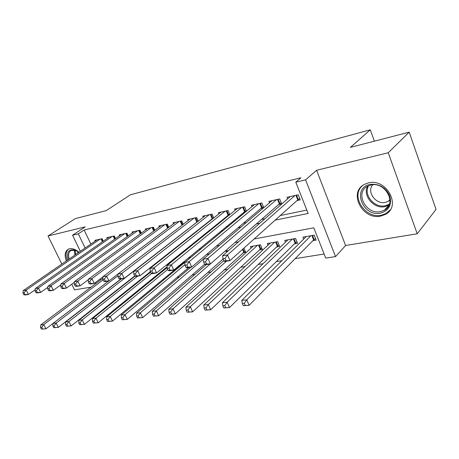 <?xml version="1.0" encoding="UTF-8"?>
<svg xmlns="http://www.w3.org/2000/svg" width="459" height="459" viewBox="0 0 459 459"><rect width="100%" height="100%" fill="white"/><g stroke="black" fill="none" stroke-linecap="round" stroke-linejoin="round"><path stroke-width="0.69" d="M78.959 252.266C75.637 249.392 72.499 248.221 69.556 248.749L68.402 249.139C64.937 251.245 64.254 255.181 66.354 260.936M380.66 216.103L385.405 214.399C401.763 206.452 386.553 177.926 368.428 182.917L364.544 184.334C347.956 192.229 362.421 220.366 380.66 216.103M103.935 292.314L103.602 292.366M71.765 284.236L74.53 289.853L91.031 287.15M80.336 251.32L72.562 235.215L85.242 226.878L48.029 235.983L75.328 218.616L106.224 210.612L130.408 194.805L370.281 129.822L350.389 147.379L409.176 132.158L436.05 209.43L417.225 233.78L388.245 152.749L316.618 170.272L305.579 179.853L335.546 256.592L325.741 258.107L313.801 227.825L254.131 238.973M316.618 170.272L345.604 245.496L417.225 233.78M345.604 245.496L335.546 256.592M121.801 286.118L122.461 286.009M134.946 284.029L135.956 283.869M148.532 281.878L149.915 281.66M162.589 279.646L164.374 279.365M177.134 277.339L179.343 276.989M192.201 274.952L194.863 274.528M207.807 272.474L210.962 271.975M223.992 269.909L227.67 269.324M240.78 267.247L245.02 266.576M258.216 264.482L263.059 263.713M276.329 261.613L281.82 260.741M295.166 258.624L324.134 254.028M48.029 235.983L61.833 264.051M409.176 132.158L388.245 152.749M103.246 241.199L102.076 238.72L94.921 240.321L95.265 241.044M115.519 238.588L114.297 235.978L106.918 237.63L107.274 238.393M128.187 235.897L126.919 233.155L119.3 234.859L119.673 235.662M141.274 233.132L139.949 230.234L132.077 231.996L132.467 232.839M154.798 230.275L153.409 227.216L145.279 229.041L145.687 229.93M168.774 227.337L167.328 224.101L158.923 225.983L159.348 226.924M183.239 224.302L181.73 220.877L173.032 222.822L173.473 223.814M198.213 221.181L196.63 217.537L187.628 219.557L188.087 220.607M213.722 217.956L212.058 214.083L202.735 216.172L203.217 217.291M229.793 214.634L228.048 210.503L218.386 212.666L218.891 213.854M246.466 211.203L244.63 206.785L234.606 209.034L235.14 210.302M263.77 207.669L261.831 202.935L251.434 205.265L251.997 206.619M278.533 204.628L281.711 203.939L279.697 198.931L268.894 201.352L269.49 202.803M312.86 240.677L316.171 240.103L314.208 235.14L302.963 237.154L303.72 239.047M294.38 243.89L297.564 243.339L295.607 238.473L284.781 240.418L285.498 242.174M276.582 246.988L279.651 246.454L277.701 241.686L267.27 243.557L267.947 245.198M259.433 249.971L262.387 249.461L260.442 244.785L250.384 246.586L251.027 248.118M242.886 252.852L245.737 252.358L243.941 248.095M182.212 263.409L183.973 263.099M227.934 251.09L227.744 250.648L225.105 251.119M209.39 253.942L206.573 254.447M190.967 257.247L188.798 257.631M188.58 257.815L189.039 258.842M184.059 261.55L184.541 262.634M169.4 262.577L169.732 263.305M155.257 263.684L155.463 264.149M140.047 266.375L139.536 266.467M275.159 220.142L308.138 213.458L295.803 182.177L300.943 177.782L84.146 229.999L90.871 244.073M177.891 236.683L178.396 236.58M193.4 233.482L194.398 233.275M209.482 230.166L211.02 229.844M226.172 226.717L228.295 226.281M243.511 223.137L246.253 222.575M261.538 219.419L264.952 218.713M280.283 215.552L306.807 210.079M296.973 200.606L300.278 199.883L298.258 194.777L287.036 197.29L287.661 198.856M260.781 208.506L263.483 207.916M243.683 212.236L245.772 211.783M227.199 215.833L228.72 215.501M211.301 219.304L212.293 219.086M195.953 222.655L196.452 222.546M374.378 141.171L370.281 129.822M72.562 235.215L78.328 233.849L85.133 248.015M84.146 229.999L78.328 233.849M295.803 182.177L305.579 179.853M95.879 283.513L95.409 282.543M100.051 279.061L100.515 280.024M238.439 241.904L234.945 242.559M219.339 245.473L216.545 245.995M201.031 248.898L198.873 249.3M183.457 252.18L181.89 252.473M166.577 255.336L165.561 255.525M150.357 258.365L149.846 258.463M172.366 240.969L172.871 240.872M187.92 237.819L188.924 237.619M204.054 234.549L205.598 234.239M220.808 231.158L222.936 230.722M238.215 227.63L240.969 227.067M256.317 223.958L259.748 223.263M294.953 195.517L227.492 254.952L222.529 255.818L290.277 196.561M299.779 198.621L297.776 199.889L229.936 260.643L224.967 261.475L224.003 261.051L225.994 260.718L225.013 258.44L223.022 258.778L224.003 261.051M225.013 258.44L227.492 254.952L229.936 260.643L225.994 260.718M222.529 255.818L223.022 258.778M306.216 236.574L241.778 300.41L246.764 299.802L249.128 305.304L313.629 239.902L315.568 238.582M245.29 305.47L249.128 305.304L243.293 305.7L245.29 305.47L244.343 303.267L242.346 303.502L243.293 305.7M244.343 303.267L246.764 299.802L310.904 235.731M242.346 303.502L241.778 300.41M369.977 184.449C379.025 183.48 385.635 187.295 389.806 195.901C391.997 204.852 388.905 210.595 380.534 213.119C362.633 217.25 351.56 187.886 369.977 184.449M380.58 211.588L384.303 210.245C397.408 203.882 385.325 181.121 370.815 185.063L367.642 186.222C354.388 192.55 366.001 215.07 380.58 211.588M389.989 200.026L388.216 201.329L385.359 202.373C375.778 204.748 366.362 191.667 372.714 184.793M362.765 185.447C350.01 195.345 364.899 219.086 381.309 215.225L386.013 213.527L390.288 209.786M68.54 249.076C65.792 251.423 65.367 255.164 67.284 260.299M68.19 259.674C66.314 251.876 68.724 248.732 75.425 250.241L78.85 252.341M77.02 251.039L76.028 250.574L71.179 250.407C68.609 251.911 67.949 254.768 69.206 258.974M77.932 252.972L77.732 251.492M276.519 199.642L207.967 258.365L203.217 259.192L272.021 200.652M281.229 202.74L279.353 203.916L210.4 263.919L205.643 264.717L204.599 264.321L206.504 264L205.523 261.773L203.624 262.1L204.599 264.321M205.523 261.773L207.967 258.365L210.4 263.919L206.504 264M203.217 259.192L203.624 262.1M258.773 203.618L189.274 261.624L184.725 262.422L254.441 204.588M263.374 206.699L261.613 207.801L191.69 267.058L187.134 267.821L186.015 267.448L187.84 267.144L186.87 264.969L185.046 265.279L186.015 267.448M186.87 264.969L189.274 261.624L191.69 267.058L187.84 267.144M184.725 262.422L185.046 265.279M241.681 207.445L171.362 264.757L166.996 265.514L237.51 208.38M246.179 210.515L173.76 270.07L169.394 270.799L168.206 270.449L169.956 270.156L168.992 268.027L167.242 268.331L168.206 270.449M168.992 268.027L171.362 264.757L173.76 270.07L169.956 270.156M166.996 265.514L167.242 268.331M225.208 211.134L154.178 267.758L149.99 268.486L221.181 212.041M229.609 214.187L156.565 272.956L152.371 273.656L151.126 273.329L152.801 273.048L151.843 270.965L150.168 271.252L151.126 273.329M151.843 270.965L154.178 267.758L156.565 272.956L152.801 273.048M149.99 268.486L150.168 271.252M287.913 239.856L222.363 302.779L227.142 302.194L229.494 307.576L295.166 243.127L296.99 241.899M225.696 307.742L229.494 307.576L223.785 307.966L225.696 307.742L224.755 305.591L222.839 305.814L223.785 307.966M224.755 305.591L227.142 302.194L292.423 239.047M222.839 305.814L222.363 302.779M270.288 243.018L203.762 305.051L208.34 304.489L210.681 309.756L277.379 246.231L279.095 245.089M206.929 309.923L210.681 309.756L205.093 310.135L206.929 309.923L205.988 307.817L204.152 308.035L205.093 310.135M205.988 307.817L208.34 304.489L274.631 242.237M204.152 308.035L203.762 305.051M253.293 246.064L185.918 307.226L190.307 306.692L192.637 311.845L260.236 249.226L261.848 248.164M188.924 312.011L192.637 311.845L187.169 312.218L188.924 312.011L187.989 309.951L186.234 310.158L187.169 312.218M187.989 309.951L190.307 306.692L257.488 245.313M186.234 310.158L185.918 307.226M223.808 260.597L168.786 309.32L173.003 308.804L175.321 313.847L245.215 251.119M171.649 314.013L175.321 313.847L169.962 314.214L171.649 314.013L170.719 312L169.032 312.195L169.962 314.214M170.719 312L173.003 308.804L226.407 261.234M169.032 312.195L168.786 309.32M209.321 214.697L137.683 270.638L133.661 271.338L205.437 215.564M213.624 217.727L140.052 275.727L136.025 276.404L134.722 276.094L136.334 275.819L135.382 273.782L133.776 274.057L134.722 276.094M135.382 273.782L137.683 270.638L140.052 275.727L136.334 275.819M133.661 271.338L133.776 274.057M206.338 264.602L152.331 311.328L156.381 310.835L158.682 315.775L223.114 258.985M155.056 315.941L158.682 315.775L153.432 316.131L155.056 315.941L154.132 313.962L152.508 314.157L153.432 316.131M154.132 313.962L156.381 310.835L210.279 263.936M152.508 314.157L152.331 311.328M193.985 218.128L121.836 273.403L117.969 274.08L190.233 218.972M198.196 221.146L124.188 278.389L120.315 279.038L118.961 278.751L120.51 278.487L119.57 276.49L118.02 276.754L118.961 278.751M119.57 276.49L121.836 273.403L124.188 278.389L120.51 278.487M117.969 274.08L118.02 276.754M190.921 267.19L136.507 313.256L140.402 312.78L142.686 317.622L204.582 264.281M139.1 317.794L142.686 317.622L137.539 317.978L139.1 317.794L138.182 315.855L136.621 316.039L137.539 317.978M138.182 315.855L140.402 312.78L203.234 259.306M136.621 316.039L136.507 313.256M179.171 221.45L106.597 276.066L102.879 276.714L175.55 222.259M182.298 225.019L108.932 280.948L105.209 281.574L103.809 281.304L105.3 281.051L104.365 279.095L102.873 279.347L103.809 281.304M104.365 279.095L106.597 276.066L108.932 280.948L105.3 281.051M102.879 276.714L102.873 279.347M184.73 262.473L121.274 315.115L125.032 314.662L127.298 319.407L188.729 267.557M123.752 319.573L127.298 319.407L122.249 319.751L123.752 319.573L122.84 317.674L121.337 317.852L122.249 319.751M122.84 317.674L125.032 314.662L184.977 264.677M121.337 317.852L121.274 315.115M164.861 224.652L91.932 278.624L88.352 279.25L161.356 225.438M102.879 276.943L94.25 283.415L90.664 284.012L89.224 283.76L90.658 283.519L89.729 281.602L88.3 281.843L89.224 283.76M89.729 281.602L91.932 278.624L94.25 283.415L90.658 283.519M88.352 279.25L88.3 281.843M167.179 267.603L106.614 316.905L110.229 316.463L112.478 321.122L184.237 261.951M108.972 321.289L112.478 321.122L107.521 321.461L108.972 321.289L108.066 319.43L106.62 319.596L107.521 321.461M108.066 319.43L110.229 316.463L167.742 269.427M106.62 319.596L106.614 316.905M151.022 227.756L77.812 281.092L74.364 281.694L147.637 228.513M88.346 279.709L80.113 285.785L76.659 286.364L75.184 286.123L76.561 285.894L75.643 284.012L74.26 284.247L75.184 286.123M75.643 284.012L77.812 281.092L80.113 285.785L76.561 285.894M74.364 281.694L74.26 284.247M150.592 272.17L92.483 318.632L95.965 318.207L98.203 322.775L167.11 266.782M94.732 322.941L98.203 322.775L93.338 323.107L94.732 322.941L93.837 321.116L92.443 321.283L93.338 323.107M93.837 321.116L95.965 318.207L151.671 273.472M92.443 321.283L92.483 318.632M137.637 230.751L64.208 283.467L60.881 284.046L134.361 231.485M74.341 282.365L66.486 288.074L63.158 288.631L61.649 288.407L62.981 288.183L62.063 286.336L60.731 286.565L61.649 288.407M62.063 286.336L64.208 283.467L66.486 288.074L62.981 288.183M60.881 284.046L60.731 286.565M134.992 276.157L78.856 320.296L82.218 319.883L84.433 324.37L150.38 271.705M81.008 324.536L84.433 324.37L79.659 324.691L81.008 324.536L80.113 322.74L78.77 322.901L79.659 324.691M80.113 322.74L82.218 319.883L137.637 276.134M78.77 322.901L78.856 320.296M124.682 233.654L51.087 285.756L47.879 286.318L121.503 234.365M60.829 284.913L53.347 290.277L50.134 290.817L48.597 290.604L49.882 290.386L48.975 288.579L47.69 288.797L48.597 290.604M48.975 288.579L51.087 285.756L53.347 290.277L49.882 290.386M47.879 286.318L47.69 288.797M121.308 278.871L65.712 321.902L68.953 321.507L71.151 325.907L134.676 275.997M67.76 326.074L71.151 325.907L66.463 326.223L67.76 326.074L66.876 324.312L65.58 324.467L66.463 326.223M66.876 324.312L68.953 321.507L139.869 266.409M65.58 324.467L65.712 321.902M112.134 236.465L38.43 287.971L35.332 288.51L109.058 237.154M47.799 287.363L40.667 292.406L37.569 292.928L36.003 292.727L37.242 292.515L36.341 290.742L35.102 290.954L36.003 292.727M36.341 290.742L38.43 287.971L40.667 292.406L37.242 292.515M35.332 288.51L35.102 290.954M108.714 280.983L53.014 323.452L56.147 323.067L58.327 327.387L120.975 278.929M54.977 327.56L58.327 327.387L53.72 327.703L54.977 327.56L54.099 325.827L52.848 325.976L53.72 327.703M54.099 325.827L56.147 323.067L118.003 275.739M52.848 325.976L53.014 323.452M99.976 239.191L26.203 290.105L23.214 290.627L96.992 239.856M35.217 289.721L28.424 294.46L25.429 294.965L23.839 294.776L25.038 294.575L24.149 292.831L22.95 293.031L23.839 294.776M24.149 292.831L26.203 290.105L28.424 294.46L25.038 294.575M23.214 290.627L22.95 293.031M102.873 278.252L40.753 324.943L43.777 324.576L45.946 328.822L108.691 280.988M42.63 328.988L45.946 328.822L41.413 329.132L42.63 328.988L41.758 327.29L40.547 327.433L41.413 329.132M41.758 327.29L43.777 324.576L103.103 279.829M40.547 327.433L40.753 324.943M296.56 195.155L298.287 199.522M295.957 195.287L297.776 199.889M313.629 239.902L311.908 235.553M314.122 239.518L312.51 235.444M388.991 205.139L385.009 206.648C373.97 209.293 362.26 195.545 367.607 186.239M368.594 185.769C363.086 194.719 374.458 208.363 385.267 205.758L389.387 204.129M74.892 255.066L74.392 250.086M75.133 250.264L75.62 254.561M278.137 199.281L279.864 203.555M277.534 199.418L279.353 203.916M260.408 203.251L262.129 207.445M259.805 203.389L261.613 207.801M243.327 207.078L245.043 211.186M242.725 207.216L244.527 211.536M226.866 210.767L228.571 214.795M226.258 210.899L228.054 215.145M295.166 243.127L293.444 238.864M295.659 242.748L294.047 238.755M277.379 246.231L275.664 242.054M277.879 245.858L276.272 241.945M260.236 249.226L258.532 245.123M260.735 248.853L259.134 245.014M243.706 252.111L242.541 249.352M244.205 251.744L243.012 248.927M210.985 214.324L212.683 218.277M210.377 214.456L212.167 218.622M226.614 252.249L226.058 250.953M227.09 251.83L226.666 250.843M195.654 217.755L197.341 221.634M195.046 217.893L196.831 221.978M180.852 221.072L182.516 224.853M180.244 221.209L182.016 225.22M166.542 224.279L168.126 227.825M165.94 224.411L167.627 228.192M183.56 262.359L183.434 262.066M152.709 227.377L154.213 230.705M152.107 227.509L153.719 231.072M168.688 264.143L168.361 263.414M169.17 263.759L168.837 263.03M139.324 230.372L140.758 233.505M138.721 230.51L140.259 233.866M154.488 264.923L154.276 264.464M154.964 264.545L154.758 264.08M126.368 233.275L127.734 236.224M125.766 233.413L127.235 236.58M113.821 236.087L115.123 238.869M113.224 236.219L114.624 239.219M101.657 238.812L102.902 241.44M101.066 238.944L102.409 241.784M388.216 201.329L389.955 199.401M388.997 205.127L384.303 210.245M76.028 250.574L75.425 250.241"/></g></svg>
